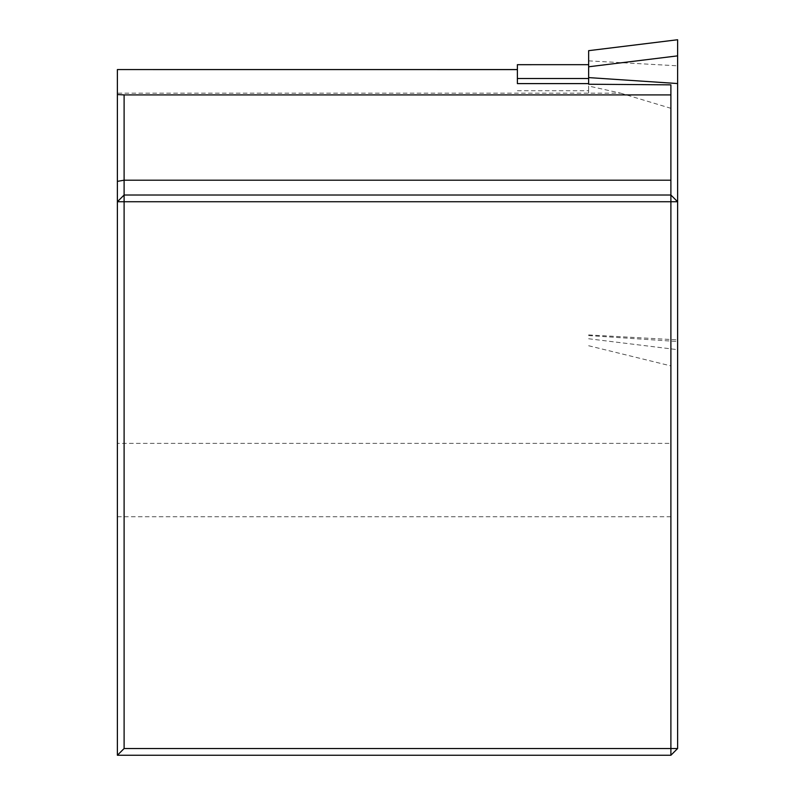 <?xml version="1.0" encoding="UTF-8"?>
<svg xmlns="http://www.w3.org/2000/svg" width="795" height="795" viewBox="0 0 795 795"><rect width="100%" height="100%" fill="white"/><g stroke="black" fill="none" stroke-linecap="round" stroke-linejoin="round"><path stroke-width="0.6" stroke-dasharray="3.98 2.98" d="M517.386 83.604L517.386 64.693M117.382 69.592L117.382 755.25L670.891 755.25L677.618 748.522L677.618 201.741L670.891 195.014L124.109 195.014L117.382 201.741M517.386 90.739L588.648 90.739L588.648 93.154L588.648 86.029L620.557 93.144L117.382 93.144M620.557 93.144L670.891 108.319L670.891 443.381L117.382 443.381M670.891 443.381L670.891 195.014M670.891 84.846L670.891 108.319M588.648 86.029L588.648 90.739M588.648 345.746L670.891 365.909M677.618 201.741L677.618 39.77M588.648 84.24L588.648 50.681M670.891 516.75L117.382 516.75M588.648 335.57L677.618 341.522M588.648 334.934L677.618 339.892M588.648 60.857L677.618 65.816M588.648 338.759L677.618 349.681"/><path stroke-width="1.19" d="M517.386 69.592L117.382 69.562L117.382 94.555L124.109 94.913L124.109 195.014L670.891 195.014L677.618 201.741L677.618 748.522L670.891 748.522L670.891 201.741L124.109 201.741L124.109 748.522L670.891 748.522L670.891 755.25L677.618 748.522M670.891 755.25L117.382 755.25L117.382 94.555M670.891 94.913L670.891 84.846L588.648 84.24L588.648 50.671L677.618 39.75L677.618 201.741L670.891 201.741L670.891 94.913L124.109 94.913M117.382 755.25L124.109 748.522M124.109 201.741L117.382 201.741L124.109 195.014L124.109 201.741M517.386 64.673L588.648 64.673L517.386 64.693L517.386 83.604L588.648 83.604M670.891 180.197L124.109 180.197L117.382 181.369M517.386 78.506L588.648 78.506M588.648 66.78L677.618 55.869M588.648 77.592L677.618 83.545M117.382 69.562L517.386 69.562M588.648 50.671L677.618 39.75"/></g></svg>
